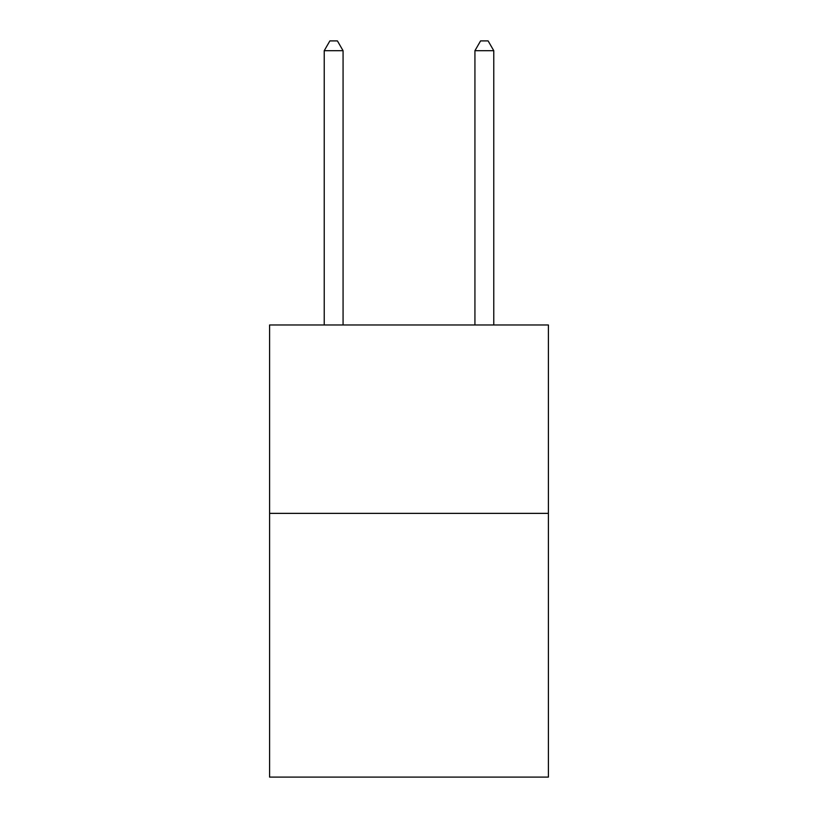 <?xml version="1.0" encoding="UTF-8"?>
<svg xmlns="http://www.w3.org/2000/svg" width="818" height="818" viewBox="0 0 818 818"><rect width="100%" height="100%" fill="white"/><g stroke="black" fill="none" stroke-linecap="round" stroke-linejoin="round"><path stroke-width="1.23" d="M548.408 513.367L548.408 777.1L269.592 777.1L269.592 324.981L548.408 324.981L548.408 513.367L269.592 513.367M343.069 324.981L343.069 50.696L324.225 50.696L324.225 324.981M324.225 50.696L329.879 40.9L337.415 40.9L343.069 50.696M493.775 324.981L493.775 50.696L474.931 50.696L474.931 324.981M474.931 50.696L480.585 40.9L488.121 40.9L493.775 50.696"/></g></svg>
